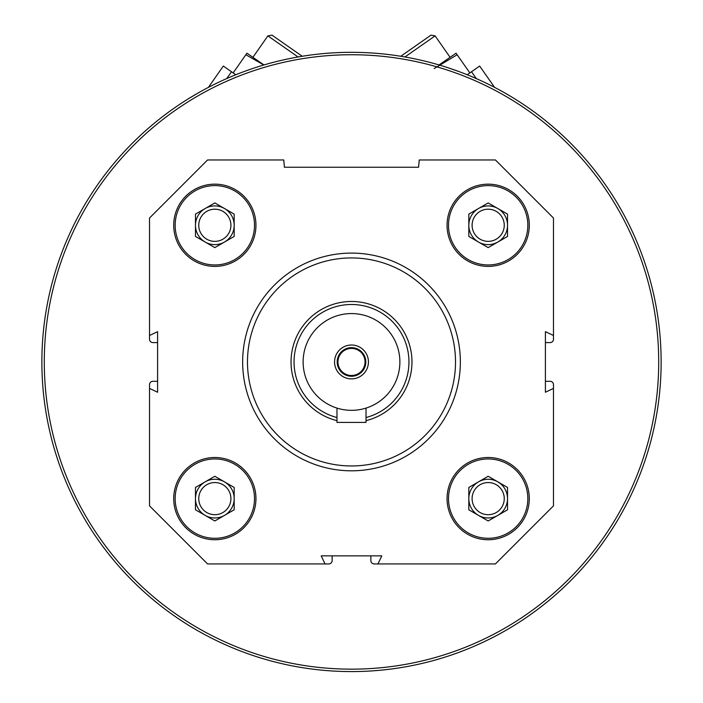 <?xml version="1.0" encoding="UTF-8"?>
<svg xmlns="http://www.w3.org/2000/svg" width="703" height="703" viewBox="0 0 703 703"><rect width="100%" height="100%" fill="white"/><g stroke="black" fill="none" stroke-linecap="round" stroke-linejoin="round"><path stroke-width="1.05" d="M529.297 498.62A41.126 41.126 0 0 0 467.609 463.013A41.126 41.126 0 0 0 467.609 534.236A41.126 41.126 0 0 0 529.297 498.62M255.954 225.276A41.126 41.126 0 0 0 194.265 189.669A41.126 41.126 0 0 0 194.265 260.892A41.126 41.126 0 0 0 255.954 225.276M553.481 388.408L553.481 505.879L495.43 563.938L377.959 563.938L381.799 555.853L321.201 555.853L325.041 563.938L207.57 563.938L149.519 505.879L149.519 388.408L157.595 392.248L157.595 331.658L149.519 335.489L149.519 218.027L207.57 159.968L283.766 159.968L284.407 167.244L418.593 167.244L419.234 159.968L495.43 159.968L553.481 218.027L553.481 335.489L545.405 331.658L545.405 392.248L553.481 388.408L553.481 384.69A3.383 3.383 0 0 0 550.097 381.307L545.405 381.307M255.954 498.62A41.126 41.126 0 0 0 194.265 463.013A41.126 41.126 0 0 0 194.265 534.236A41.126 41.126 0 0 0 255.954 498.62M529.297 225.276A41.126 41.126 0 0 0 467.609 189.669A41.126 41.126 0 0 0 467.609 260.892A41.126 41.126 0 0 0 529.297 225.276M377.959 563.938L374.242 563.938A3.383 3.383 0 0 1 370.85 560.546L370.85 555.853M332.15 555.853L332.15 560.546A3.383 3.383 0 0 1 328.758 563.938L325.041 563.938M149.519 388.408L149.519 384.69A3.383 3.383 0 0 1 152.903 381.307L157.595 381.307M157.595 342.598L152.903 342.598A3.383 3.383 0 0 1 149.519 339.215L149.519 335.489M553.481 335.489L553.481 339.215A3.383 3.383 0 0 1 550.097 342.598L545.405 342.598M41.872 361.948A309.628 309.628 0 0 1 506.318 93.807A309.628 309.628 0 0 1 506.318 630.099A309.628 309.628 0 0 1 41.872 361.948M188.659 98.605L197.833 93.148M244.328 71.46L251.999 68.745M448.567 67.936L458.637 71.451M505.132 93.13L512.153 97.26M44.289 361.948A307.211 307.211 0 0 1 505.105 95.898A307.211 307.211 0 0 1 505.105 627.999A307.211 307.211 0 0 1 44.289 361.948M247.482 361.948A104.018 104.018 0 0 1 403.504 271.868A104.018 104.018 0 0 1 403.504 452.029A104.018 104.018 0 0 1 247.482 361.948M242.649 361.948A108.851 108.851 0 0 1 405.93 267.685A108.851 108.851 0 0 1 405.93 456.221A108.851 108.851 0 0 1 242.649 361.948M254.504 225.276A39.667 39.667 0 0 0 194.995 190.926A39.667 39.667 0 0 0 194.995 259.635A39.667 39.667 0 0 0 254.504 225.276M230.909 225.276A16.081 16.081 0 0 0 206.787 211.357A16.081 16.081 0 0 0 206.787 239.205A16.081 16.081 0 0 0 230.909 225.276M234.178 225.276A19.35 19.35 0 0 0 224.503 208.519A19.35 19.35 0 0 1 224.503 242.043A19.35 19.35 0 0 0 234.178 225.276M224.503 242.043A19.35 19.35 0 0 1 195.478 225.276A19.35 19.35 0 0 1 224.503 208.519M234.178 236.454L214.828 247.623L195.478 236.454L195.478 214.107L214.828 202.939L234.178 214.107L234.178 236.454M254.504 498.62A39.667 39.667 0 0 0 194.995 464.27A39.667 39.667 0 0 0 194.995 532.979A39.667 39.667 0 0 0 254.504 498.62M527.839 498.62A39.667 39.667 0 0 0 468.339 464.27A39.667 39.667 0 0 0 468.339 532.979A39.667 39.667 0 0 0 527.839 498.62M527.839 225.276A39.667 39.667 0 0 0 468.339 190.926A39.667 39.667 0 0 0 468.339 259.635A39.667 39.667 0 0 0 527.839 225.276M230.909 498.62A16.081 16.081 0 0 0 206.787 484.701A16.081 16.081 0 0 0 206.787 512.549A16.081 16.081 0 0 0 230.909 498.62M234.178 498.62A19.35 19.35 0 0 0 224.503 481.863A19.35 19.35 0 0 1 224.503 515.378A19.35 19.35 0 0 0 234.178 498.62M224.503 515.378A19.35 19.35 0 0 1 195.478 498.62A19.35 19.35 0 0 1 224.503 481.863M234.178 509.798L214.828 520.967L195.478 509.798L195.478 487.451L214.828 476.274L234.178 487.451L234.178 509.798M504.253 498.62A16.081 16.081 0 0 0 480.131 484.701A16.081 16.081 0 0 0 480.131 512.549A16.081 16.081 0 0 0 504.253 498.62M507.522 498.62A19.35 19.35 0 0 0 497.847 481.863A19.35 19.35 0 0 1 497.847 515.378A19.35 19.35 0 0 0 507.522 498.62M497.847 515.378A19.35 19.35 0 0 1 468.822 498.62A19.35 19.35 0 0 1 497.847 481.863M507.522 509.798L488.172 520.967L468.822 509.798L468.822 487.451L488.172 476.274L507.522 487.451L507.522 509.798M504.253 225.276A16.081 16.081 0 0 0 480.131 211.357A16.081 16.081 0 0 0 480.131 239.205A16.081 16.081 0 0 0 504.253 225.276M507.522 225.276A19.35 19.35 0 0 0 497.847 208.519A19.35 19.35 0 0 1 497.847 242.043A19.35 19.35 0 0 0 507.522 225.276M497.847 242.043A19.35 19.35 0 0 1 468.822 225.276A19.35 19.35 0 0 1 497.847 208.519M507.522 236.454L488.172 247.623L468.822 236.454L468.822 214.107L488.172 202.939L507.522 214.107L507.522 236.454M476.283 78.578L471.502 71.75L479.666 66.038L494.578 87.365M471.502 71.75L467.205 74.755M404.946 56.969L435.104 35.879L450.043 57.242M400.772 56.266L430.974 35.15L435.104 35.879M469.455 73.182L469.771 72.796L456.062 53.191L439.015 64.948M434.146 68.578L457.152 54.746M208.422 87.365L223.334 66.038L231.498 71.75L226.718 78.578M235.795 74.755L231.498 71.75M252.957 57.242L267.896 35.879L298.054 56.969M267.896 35.879L272.026 35.15L302.228 56.266M263.985 64.948L246.938 53.191L233.229 72.796L233.545 73.182M245.848 54.746L263.801 65.001M351.5 375.499A13.55 13.55 0 0 0 363.231 355.182A13.55 13.55 0 0 0 339.769 355.182A13.55 13.55 0 0 0 351.5 375.499M303.125 361.948A48.375 48.375 0 0 1 375.692 320.058A48.375 48.375 0 0 1 375.692 403.847A48.375 48.375 0 0 1 303.125 361.948M351.5 345.015A16.934 16.934 0 0 1 366.166 370.419A16.934 16.934 0 0 1 336.834 370.419A16.934 16.934 0 0 1 351.5 345.015M336.983 417.538A57.453 57.453 0 0 1 346.614 304.707A57.453 57.453 0 0 1 408.118 352.221A57.453 57.453 0 0 1 366.017 417.538M336.983 420.658A60.476 60.476 0 0 1 346.623 301.675A60.476 60.476 0 0 1 411.185 352.221A60.476 60.476 0 0 1 366.017 420.658M336.983 408.1L336.983 422.424L366.017 422.424L366.017 408.1M351.5 347.642A14.315 14.315 0 0 1 363.899 369.11A14.315 14.315 0 0 1 339.101 369.11A14.315 14.315 0 0 1 351.5 347.642"/></g></svg>
